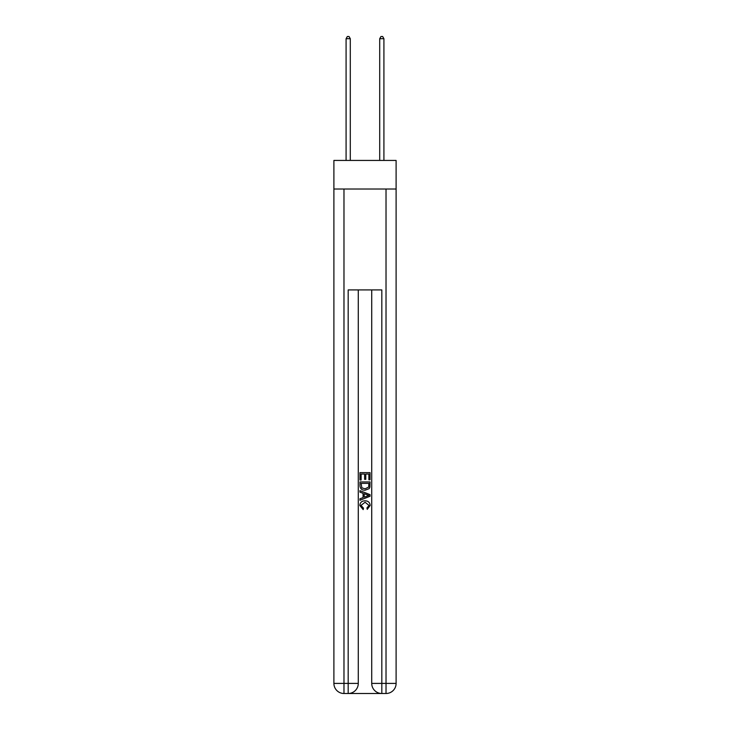 <?xml version="1.0" encoding="UTF-8"?>
<svg xmlns="http://www.w3.org/2000/svg" width="730" height="730" viewBox="0 0 730 730"><rect width="100%" height="100%" fill="white"/><g stroke="black" fill="none" stroke-linecap="round" stroke-linejoin="round"><path stroke-width="1.09" d="M396.107 189.024L396.107 160.436L333.893 160.436L333.893 189.024L396.107 189.024L396.107 683.408L386.024 683.408L386.024 189.024M348.94 693.5L381.06 693.5M381.817 693.5L381.817 683.408L371.725 683.408A10.092 10.092 0 0 0 381.817 693.5L386.024 693.5L386.024 683.408L381.817 683.408L381.817 289.92L348.183 289.92L348.183 683.408L333.893 683.408L333.893 189.024M358.275 289.92L358.275 683.408A10.092 10.092 0 0 1 348.183 693.5L343.976 693.5A10.092 10.092 0 0 1 333.893 683.408M371.725 683.408L371.725 289.92M386.024 693.5A10.092 10.092 0 0 0 396.107 683.408M359.954 480.002L359.954 472.629L370.046 472.629L370.046 479.747L368.878 479.747L368.878 474.053L365.776 474.053L365.776 479.355L364.608 479.355L364.608 474.053L361.122 474.053L361.122 480.002L359.954 480.002M359.954 485.56L359.954 481.946L370.046 481.946L369.9 487.175L369.179 488.644L365.055 490.222C361.825 490.231 360.127 488.68 359.954 485.56M361.122 483.37L361.834 487.832L365.073 488.799L368.668 487.074L368.878 483.37L361.122 483.37M359.954 492.157L359.954 490.651L370.046 494.657L370.046 496.263L359.954 500.269L359.954 498.754L363.056 497.614L363.056 493.307L359.954 492.157M367.017 494.767L364.224 493.736L364.224 497.185L368.878 495.46L367.017 494.767M360.994 505.37L363.513 508.199L363.184 509.622L359.826 505.507C360.1 502.404 361.852 500.844 365.073 500.826C368.175 500.889 369.873 502.441 370.174 505.479L367.245 509.367L366.935 507.943L369.006 505.406L365.082 502.249L360.994 505.37M350.291 160.436L350.291 38.69L346.084 38.69L346.084 160.436M346.084 38.69L347.343 36.5L349.022 36.5L350.291 38.69M383.916 160.436L383.916 38.69L379.709 38.69L379.709 160.436M379.709 38.69L380.978 36.5L382.657 36.5L383.916 38.69M343.976 189.024L343.976 693.5M358.275 683.408L348.183 683.408L348.183 693.5"/></g></svg>
